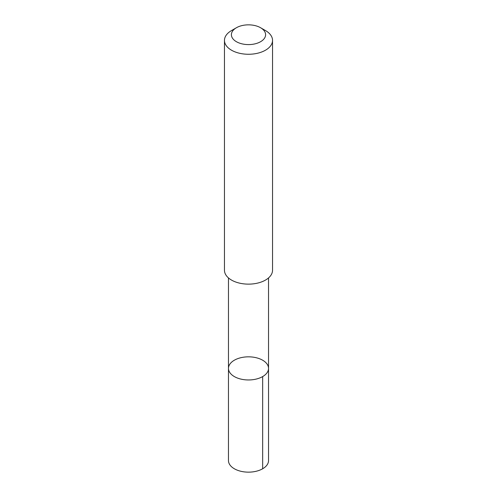 <?xml version="1.0" encoding="UTF-8"?>
<svg xmlns="http://www.w3.org/2000/svg" width="497" height="497" viewBox="0 0 497 497"><rect width="100%" height="100%" fill="white"/><g stroke="black" fill="none" stroke-linecap="round" stroke-linejoin="round"><path stroke-width="0.75" d="M228.477 368.594A20.029 11.561 180 0 1 228.471 368.395A20.029 11.561 180 0 1 248.5 356.834A20.029 11.561 180 0 1 268.529 368.395A20.029 11.561 180 0 1 248.668 379.963A20.029 11.561 180 0 1 228.477 368.594A20.029 11.561 180 0 1 228.471 368.395L228.465 460.582A20.035 11.568 0 0 0 228.471 460.781A20.035 11.568 0 0 0 248.668 472.15A20.035 11.568 0 0 0 268.535 460.582L268.529 368.395A20.029 11.561 180 0 1 248.668 379.963A20.029 11.561 180 0 1 228.477 368.594M236.41 27.739L231.503 30.572A24.036 13.879 0 0 0 224.464 40.387L224.464 270.256A24.036 13.879 0 0 0 248.5 284.135A24.036 13.879 0 0 0 272.536 270.256L272.536 40.387A24.036 13.879 0 0 0 272.536 40.151A24.036 13.879 0 0 0 265.497 30.572L260.59 27.739A17.097 9.872 0 0 0 236.41 27.739A17.097 9.872 0 0 0 242.089 43.873A17.097 9.872 0 0 0 265.597 34.554A17.097 9.872 0 0 0 260.59 27.739M224.464 40.387A24.036 13.879 0 0 0 248.5 54.266A24.036 13.879 0 0 0 272.536 40.387M262.664 376.577L262.664 468.764M228.477 277.935L228.471 368.395M268.523 277.935L268.529 368.395"/></g></svg>
